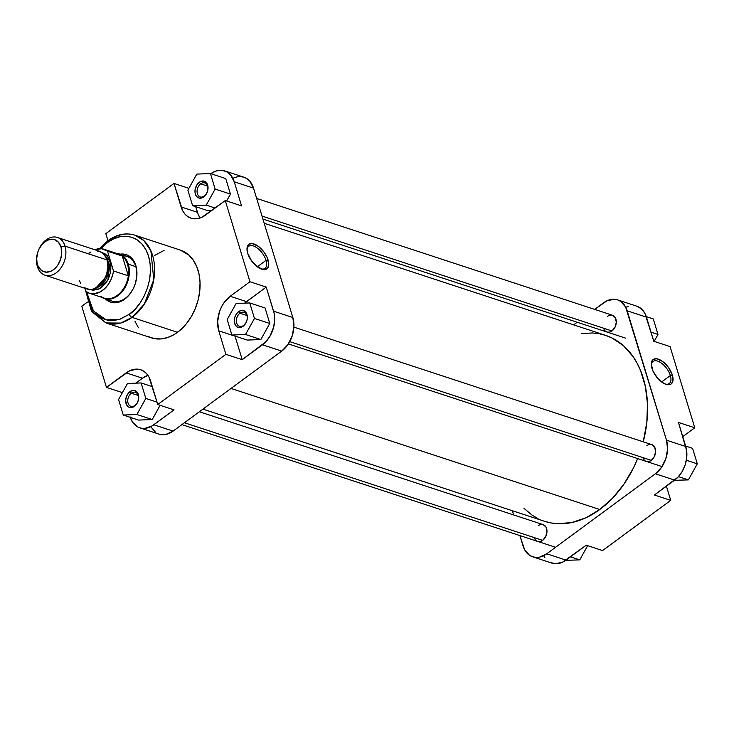 <?xml version="1.0" encoding="UTF-8"?>
<svg xmlns="http://www.w3.org/2000/svg" width="734" height="734" viewBox="0 0 734 734"><rect width="100%" height="100%" fill="white"/><g stroke="black" fill="none" stroke-linecap="round" stroke-linejoin="round"><path stroke-width="1.1" d="M670.344 375.524A13.707 6.881 53.6 0 0 659.637 361.99A13.707 6.881 53.6 0 0 651.315 365.174A13.707 6.881 -126.4 0 1 653.012 361.467A13.707 6.881 -126.4 0 1 662.307 363.798A13.707 6.881 -126.4 0 1 670.344 375.524L661.609 381.955L670.344 375.524A13.707 6.881 -126.4 0 1 669.261 383.533A13.707 6.881 -126.4 0 1 665.215 384.047A13.707 6.881 53.6 0 0 670.344 375.524L672.362 375.092L670.344 375.524M651.966 368.395A15.175 7.615 -126.4 0 1 651.269 364.413A15.175 7.615 -126.4 0 1 660.105 359.899A15.175 7.615 -126.4 0 1 672.362 375.092L672.766 381.524L671.004 384.075L669.601 384.662L665.986 384.341L661.793 382.093L657.655 378.285L652.902 370.918L651.278 363.835L652.242 360.477L653.315 359.412L656.416 358.743L662.527 361.394L668.518 367.532L672.362 375.092A15.175 7.615 -126.4 0 1 665.94 384.322A15.175 7.615 -126.4 0 1 651.966 368.395M608.78 315.574L607.541 316.317A8.826 6.239 108.2 0 1 615.909 319.116A8.826 6.239 108.2 0 1 611.991 330.97L615.028 327.217L616.294 322.263L615.358 317.776L612.541 315.262L256.652 198.419M648.094 444.96L646.847 445.703A8.826 6.239 108.2 0 1 655.223 448.502A8.826 6.239 108.2 0 1 651.297 460.356L654.343 456.603L655.609 451.649L654.673 447.162L651.847 444.648M539.462 524.966L538.215 525.709A8.826 6.239 108.2 0 1 546.591 528.508A8.826 6.239 108.2 0 1 542.665 540.362L545.711 536.609L546.977 531.655L546.041 527.168L543.215 524.654M617.569 299.876L636.846 306.206A25.011 17.689 -71.8 0 1 646.461 317.143L627.185 310.812L666.5 440.198L685.776 446.529L678.445 422.417L694.759 427.775L670.096 346.604L653.783 341.246L646.461 317.143L627.185 310.812A25.011 17.689 108.2 0 0 617.569 299.876A25.011 17.689 108.2 0 0 603.458 302.894L594.641 309.39L606.981 300.784L614.202 299.261L617.624 299.894L620.744 301.445L625.625 307.014L666.5 440.198L667.582 449.116L665.848 458.631L661.563 467.292L655.379 473.779L674.656 480.109L654.416 495.019L677.932 477.21L682.125 471.613L685.125 464.961L686.685 457.823L686.666 450.823L678.445 422.417L694.759 427.775L682.758 436.611L694.759 427.775L670.096 346.604L653.783 341.246L644.892 313.335L641.433 308.876L636.901 306.225M628.065 306.39L626.258 307.115M543.857 555.996L544.876 557.666M550.252 562.446L555.28 563.749L562.501 562.216L586.264 545.206L566.024 560.115L546.747 553.785L539.6 557.115L536.004 557.418L532.581 556.785L529.462 555.234L524.59 549.665L519.892 535.581L523.021 545.867A25.011 17.689 108.2 0 0 532.636 556.803L551.913 563.125A25.011 17.689 -71.8 0 0 566.024 560.115L546.747 553.785L655.379 473.779L546.747 553.785A25.011 17.689 108.2 0 1 532.636 556.803M602.577 550.564L670.72 500.368L666.417 486.183L670.72 500.368L602.577 550.564L586.264 545.206L602.577 550.564M513.626 514.938L512.341 510.717L513.626 514.938M573.621 324.868L577.19 322.244L573.621 324.868M537.664 541.417L540.141 541.536L542.665 540.362A8.826 6.239 108.2 0 1 534.306 537.618M646.296 461.411L648.773 461.53L651.297 460.356A8.826 6.239 108.2 0 1 642.938 457.612M606.99 332.025L609.468 332.144L611.991 330.97A8.826 6.239 108.2 0 1 603.632 328.226M654.416 495.019L670.72 500.368L654.416 495.019M655.379 473.779L674.656 480.109A25.011 17.689 -71.8 0 0 685.776 446.529L666.5 440.198A25.011 17.689 108.2 0 1 655.379 473.779M587.659 545.665L579.75 559.895L565.74 560.317L579.75 559.895L570.456 556.849L579.75 559.895L587.659 545.665M692.593 448.336L697.3 463.842L688.382 479.889L674.372 480.32L688.382 479.889L678.464 476.632L688.382 479.889L697.3 463.842L686.336 460.236L697.3 463.842L692.593 448.336L685.629 446.052L692.593 448.336M653.278 318.951L657.985 334.456L654.15 341.365L657.985 334.456L651.03 332.163L657.985 334.456L653.278 318.951L646.305 316.657L653.278 318.951M202.933 409.132L544.582 521.305A97.842 69.189 -71.8 0 0 599.761 509.515L231.017 388.442L599.761 509.515L585.998 517.745L571.804 522.544L557.748 523.718L550.931 522.929L544.353 521.223M581.337 333.594L592.457 332.961L599.274 333.75L605.853 335.447L612.138 338.044L623.579 345.806L633.158 356.742L637.13 363.275L640.507 370.431L645.342 386.35L647.48 403.874L646.828 422.334L643.232 441.822A97.842 69.189 -71.8 0 0 605.623 335.374L264.212 223.283M637.672 458.576L633.47 467.943L623.964 484.128L612.587 498.157L599.761 509.515A97.842 69.189 -71.8 0 0 637.672 458.576M538.068 518.635L532.141 515.167L523.966 508.341M135.038 405.425A7.358 5.202 -71.8 0 0 138.304 395.553A7.358 5.202 -71.8 0 0 131.322 393.222L129.964 391.672A8.826 6.239 108.2 0 1 138.341 394.47A8.826 6.239 108.2 0 1 134.414 406.324L135.038 405.425A7.358 5.202 108.2 0 1 130.881 406.315A7.358 5.202 108.2 0 1 127.734 400.489A7.358 5.202 108.2 0 1 131.322 393.222A7.358 5.202 108.2 0 1 135.478 392.332A7.358 5.202 108.2 0 1 138.625 398.158A7.358 5.202 108.2 0 1 135.038 405.425L133.175 407.067L130.624 407.599L128.312 406.829L126.597 404.865L125.661 400.379L126.266 397.021L127.78 393.965L129.964 391.672L132.487 390.497L134.964 390.616L137.79 393.13L138.653 395.984L138.542 399.305L137.46 402.571L134.414 406.324A8.826 6.239 108.2 0 1 126.046 403.526A8.826 6.239 108.2 0 1 129.964 391.672L131.322 393.222L138.295 395.507L131.322 393.222A7.358 5.202 -71.8 0 0 128.055 403.094A7.358 5.202 -71.8 0 0 135.038 405.425M204.355 196.033A7.358 5.202 -71.8 0 0 207.621 186.161A7.358 5.202 -71.8 0 0 200.648 183.83L199.29 182.28A8.826 6.239 108.2 0 1 207.658 185.078A8.826 6.239 108.2 0 1 203.74 196.932L204.355 196.033A7.358 5.202 108.2 0 1 200.208 196.923A7.358 5.202 108.2 0 1 197.061 191.097A7.358 5.202 108.2 0 1 200.648 183.83A7.358 5.202 108.2 0 1 204.795 182.94A7.358 5.202 108.2 0 1 207.942 188.766A7.358 5.202 108.2 0 1 204.355 196.033L202.492 197.675L199.951 198.208L197.639 197.437L195.914 195.473L195.051 192.62L195.161 189.299L197.107 184.573L199.29 182.28L201.813 181.105L204.291 181.225L207.107 183.739L207.979 186.592L207.438 191.583L205.924 194.638L203.74 196.932A8.826 6.239 108.2 0 1 195.363 194.134A8.826 6.239 108.2 0 1 199.29 182.28L200.648 183.83L207.612 186.115L200.648 183.83A7.358 5.202 -71.8 0 0 197.373 193.703A7.358 5.202 -71.8 0 0 204.355 196.033M243.67 325.419A7.358 5.202 -71.8 0 0 246.936 315.547A7.358 5.202 -71.8 0 0 239.954 313.216L238.596 311.666A8.826 6.239 108.2 0 1 246.973 314.464A8.826 6.239 108.2 0 1 243.046 326.318L243.67 325.419A7.358 5.202 108.2 0 1 239.513 326.309A7.358 5.202 108.2 0 1 236.366 320.483A7.358 5.202 108.2 0 1 239.954 313.216A7.358 5.202 108.2 0 1 244.11 312.326A7.358 5.202 108.2 0 1 247.257 318.152A7.358 5.202 108.2 0 1 243.67 325.419L241.807 327.061L239.256 327.603L236.944 326.832L235.229 324.859L234.293 320.373L234.898 317.015L236.412 313.959L238.596 311.666L241.119 310.491L243.596 310.61L246.422 313.124L247.285 315.978L247.174 319.299L246.092 322.565L243.046 326.318A8.826 6.239 108.2 0 1 234.678 323.52A8.826 6.239 108.2 0 1 238.596 311.666L239.954 313.216L246.927 315.501L239.954 313.216A7.358 5.202 -71.8 0 0 236.687 323.088A7.358 5.202 -71.8 0 0 243.67 325.419M120.018 254.175A25.011 17.689 108.2 0 1 136.79 270.332A25.011 17.689 108.2 0 1 124.716 299.151L125.34 298.252A23.543 16.643 -71.8 0 0 136.79 272.332A23.543 16.643 -71.8 0 0 122.798 255.762M260.919 268.892A13.707 6.881 53.6 0 0 266.047 260.368L268.066 259.937A15.175 7.615 -126.4 0 1 261.643 269.167A15.175 7.615 -126.4 0 1 247.67 253.239L246.982 248.679L247.266 246.808L249.019 244.257L252.129 243.587L258.23 246.239L264.222 252.377L267.121 257.414L268.754 264.497L267.782 267.864L265.304 269.506L263.607 269.589L257.496 266.937L251.514 260.799L247.67 253.239A15.175 7.615 -126.4 0 1 246.982 249.257A15.175 7.615 -126.4 0 1 255.808 244.743A15.175 7.615 -126.4 0 1 268.066 259.937L266.047 260.368A13.707 6.881 -126.4 0 1 264.974 268.378A13.707 6.881 -126.4 0 1 260.919 268.892M257.313 266.8L266.047 260.368L257.313 266.8M107.733 240.798A2.945 1.477 53.6 0 0 107.513 242.514L100.797 248.67L107.513 242.514C115.889 234.577 140.066 229.953 148.543 256.212C156.204 283.076 138.57 309.234 129.322 314.29L119.257 319.455L106.228 319.886L93.346 310.895L86.603 291.893L88.282 300.591L90.988 307.161L96.98 314.886L102.044 318.317L107.733 320.217L113.825 320.51L120.101 319.18L129.322 314.29A2.945 1.477 53.6 0 0 132.037 317.372A2.945 1.477 -126.4 0 1 129.322 314.29L134.992 309.271L140.02 303.059L144.222 295.912L147.433 288.086L149.525 279.883L150.424 271.635L150.094 263.634L148.543 256.212L145.837 249.633L142.075 244.165L137.414 240.009L132.01 237.33L126.092 236.229L119.871 236.752L113.596 238.871L107.513 242.514A2.945 1.477 -126.4 0 1 107.733 240.798A2.945 1.477 -126.4 0 1 108.751 240.724L100.393 248.661M86.273 291.673L92.658 312.381L105.98 322.942L120.688 323.07L132.037 317.372A46.205 32.672 108.2 0 1 105.98 322.942L151.452 337.869A46.205 32.672 -71.8 0 0 177.509 332.309L132.037 317.372L177.509 332.309A46.205 32.672 -71.8 0 0 200.052 286.673A46.205 32.672 -71.8 0 0 180.28 250.083L134.808 235.155A46.205 32.672 108.2 0 1 154.58 271.745A46.205 32.672 108.2 0 1 132.037 317.372L144.24 304.243L153.782 279.691L150.883 250.78L143.818 240.568L134.808 235.155A46.205 32.672 108.2 0 0 108.751 240.724M126.743 256.359A23.543 16.643 108.2 0 1 136.827 275.002A23.543 16.643 108.2 0 1 125.34 298.252A23.543 16.643 108.2 0 1 112.063 301.087M210.53 173.885L215.86 171.059L221.273 170.251L226.301 171.554L230.513 174.839L234.256 181.803L241.578 205.915L225.274 200.556L205.538 215.09A25.745 18.203 108.2 0 1 191.023 218.191A25.745 18.203 108.2 0 1 181.114 206.933L173.976 183.436L188.895 188.335L173.976 183.436L105.824 233.632L107.953 240.633L105.824 233.632L173.976 183.436L182.729 210.851L184.968 214.108L187.748 216.576L190.959 218.172L194.482 218.824L198.189 218.512L201.914 217.255L225.274 200.556L249.936 281.728L230.201 296.261L246.514 301.619A25.745 18.203 -71.8 0 0 244.642 303.142L266.24 287.086L274.103 313.29L274.654 320.107L273.608 327.272L269.919 336.273L265.726 341.87L242.211 359.678L235.036 336.08A25.745 18.203 -71.8 0 0 235.073 336.181L242.211 359.678L225.898 354.329L157.746 404.517L149.002 377.111L146.763 373.854L143.983 371.376L140.763 369.78L137.24 369.129L129.808 370.698L106.458 387.396L81.795 306.225L87.438 302.069L81.795 306.225L106.458 387.396L122.404 392.635L106.458 387.396L126.184 372.863L142.497 378.221L147.984 375.313M247.23 340.081L260.854 339.53L269.773 323.474L265.066 307.968L249.743 302.94L236.109 303.491L227.191 319.547L231.907 335.043L245.532 334.493L254.45 318.446L249.743 302.94L236.109 303.491L227.191 319.547L231.907 335.043L247.23 340.081L231.907 335.043L245.532 334.493L260.854 339.53L247.23 340.081M200.125 217.98L198.152 214.319L195.73 206.685L197.428 212.291A25.745 18.203 -71.8 0 0 200.125 217.98M207.915 210.695L211.722 210.539L207.915 210.695L192.592 205.658L206.226 205.107L215.145 189.06L210.429 173.554L196.804 174.105L187.886 190.161L192.592 205.658L207.915 210.695M226.623 201.006L230.467 194.088L225.751 178.582L210.429 173.554L196.804 174.105L187.886 190.161L192.592 205.658L206.226 205.107L215.126 208.034L206.226 205.107L215.145 189.06L230.467 194.088L226.623 201.006M135.79 383.157L142.497 378.221L135.79 383.157M158.929 434.106L162.352 434.739L165.948 434.436L173.096 431.106L281.728 351.1L262.451 344.778L242.211 359.678L225.898 354.329L218.76 330.832A25.745 18.203 108.2 0 1 230.201 296.261L223.833 302.94L221.338 307.197L219.42 311.858L217.64 321.648L218.76 330.832L225.898 354.329L157.746 404.517L174.059 409.875L152.085 425.94L144.864 428.381L141.332 428.206L138.047 427.115L132.671 422.334L130.092 416.857M138.598 420.087L152.222 419.536L160.131 405.296L152.222 419.536L138.598 420.087L123.275 415.049L136.9 414.499L145.818 398.443L141.112 382.946L127.477 383.497L118.559 399.544L123.275 415.049L138.598 420.087M105.393 298.903L108.944 301.481L112.238 302.582L117.578 302.481L121.202 301.252L126.395 297.793L129.505 294.536L133.34 288.526L135.194 284.003L136.753 276.865L136.919 272.149L135.836 265.57L134.276 261.763L132.102 258.607L127.881 255.313L122.853 254.019L119.257 254.322M150.929 426.986L155.81 432.555M147.91 375.331A25.745 18.203 -71.8 0 0 142.497 378.221L126.184 372.863A25.745 18.203 108.2 0 1 140.708 369.762A25.745 18.203 108.2 0 1 150.608 381.019L157.746 404.517L174.059 409.875L153.819 424.775L173.096 431.106L281.728 351.1L287.911 344.613L292.196 335.952L293.93 326.437L292.838 317.519L253.533 188.133L249.789 181.17L247.092 178.766L243.972 177.215L240.55 176.582L236.954 176.885L233.329 178.114M148.378 336.612L154.452 338.64L160.966 338.952L167.664 337.53L174.297 334.447L180.61 329.795L186.344 323.777L191.299 316.611L195.281 308.574L198.125 299.977L199.731 291.141L200.033 282.425L199.033 274.149L196.749 266.635L193.281 260.175L188.757 255.01L180.38 250.12M164.058 250.422L154.223 255.652M134.983 321.318L138.451 327.786M249.936 281.728L266.24 287.086L273.571 311.188L292.838 317.519L253.533 188.133L234.256 181.803L241.578 205.915L225.274 200.556L249.936 281.728L266.24 287.086L246.514 301.619L230.201 296.261L249.936 281.728M253.533 188.133A25.011 17.689 -71.8 0 0 243.908 177.197L224.641 170.875A25.011 17.689 108.2 0 1 234.256 181.803L253.533 188.133M210.814 173.683A25.011 17.689 108.2 0 1 224.641 170.875M292.838 317.519L273.571 311.188A25.011 17.689 108.2 0 1 262.451 344.778L281.728 351.1A25.011 17.689 -71.8 0 0 292.838 317.519M139.708 427.794L158.984 434.124A25.011 17.689 -71.8 0 0 173.096 431.106L153.819 424.775A25.011 17.689 108.2 0 1 139.708 427.794A25.011 17.689 108.2 0 1 130.248 417.343M181.114 206.933L197.428 212.291L181.114 206.933M218.76 330.832L235.073 336.181L218.76 330.832M247.019 250.028A13.707 6.881 -126.4 0 1 248.716 246.303A13.707 6.881 -126.4 0 1 258.019 248.642A13.707 6.881 -126.4 0 1 266.047 260.368A13.707 6.881 53.6 0 0 255.34 246.835A13.707 6.881 53.6 0 0 247.019 250.019M152.314 386.616L141.112 382.946L127.477 383.497L118.559 399.544L123.275 415.049L136.9 414.499L152.222 419.536L136.9 414.499L145.818 398.443L157.021 402.122L145.818 398.443L141.112 382.946L152.314 386.616M230.467 194.088L215.145 189.06L210.429 173.554L225.751 178.582L230.467 194.088M260.854 339.53L245.532 334.493L254.45 318.446L269.773 323.474L260.854 339.53M269.773 323.474L254.45 318.446L249.743 302.94L265.066 307.968L269.773 323.474M108.531 299.224A23.543 16.643 -71.8 0 0 125.34 298.252L124.716 299.151A25.011 17.689 108.2 0 1 105.347 298.857M108.237 261.689A1.468 0.734 163.1 0 0 110.247 261.258L107.852 280.012L99.2 288.902L89.814 289.49L93.209 290.26L98.842 289.077L101.586 287.434L106.402 282.379L108.302 279.149L110.687 271.929L110.944 264.607L110.247 261.258A1.468 0.734 -16.9 0 1 108.237 261.689A18.02 12.744 -71.8 0 0 105.898 257.102L108.237 261.689L107.43 261.423L108.237 261.689L107.76 275.002L95.714 288.132A18.02 12.744 -71.8 0 0 108.237 261.689M45.003 275.204L87.016 288.994A19.864 14.047 -71.8 0 0 103.145 281.425A19.864 14.047 -71.8 0 0 107.045 259.937L65.032 246.138A19.864 14.047 108.2 0 1 61.133 267.626A19.864 14.047 108.2 0 1 45.003 275.204A19.864 14.047 108.2 0 1 37.361 266.515L37.434 264.359A16.919 11.964 108.2 0 1 44.957 241.642A16.919 11.964 108.2 0 1 61.005 247L65.032 246.138A19.864 14.047 -71.8 0 0 46.187 239.853A19.864 14.047 -71.8 0 0 37.361 266.515A19.864 14.047 108.2 0 1 41.26 245.037A19.864 14.047 108.2 0 1 57.39 237.458A19.864 14.047 108.2 0 1 65.032 246.138L107.045 259.937A19.864 14.047 -71.8 0 0 99.402 251.248L57.39 237.458M128.322 264.194L135.799 266.644L128.322 264.194A23.543 16.643 -71.8 0 0 116.367 253.34A23.543 16.643 108.2 0 1 119.266 253.9A23.543 16.643 108.2 0 1 128.322 264.194L127.633 264.24L128.322 264.194A23.543 16.643 108.2 0 1 123.707 289.655A23.543 16.643 108.2 0 1 104.577 298.637A23.543 16.643 108.2 0 1 101.907 297.371A23.543 16.643 -71.8 0 0 122.523 291.251A23.543 16.643 -71.8 0 0 128.322 264.194M114.688 253.533A23.176 16.387 108.2 0 1 122.321 256.038A23.176 16.387 108.2 0 1 127.633 264.24A23.176 16.387 108.2 0 1 128.34 275.837L113.513 270.974A23.176 16.387 108.2 0 1 89.438 293.279A23.176 16.387 108.2 0 1 85.841 291.352L89.594 293.325L93.805 293.848L100.393 291.848L104.531 288.801L108.155 284.59L111.027 279.507L112.944 273.874L113.513 270.974L107.494 251.166L101.677 248.743L94.842 249.753A23.176 16.387 108.2 0 1 103.898 249.239A23.176 16.387 108.2 0 1 107.494 251.166L122.321 256.038A23.176 16.387 -71.8 0 0 118.725 254.111L103.898 249.239M89.438 293.279L104.265 298.142A23.176 16.387 -71.8 0 0 128.34 275.837A23.176 16.387 108.2 0 1 100.668 296.215M37.434 264.359L38.489 266.928L41.792 270.699L46.214 272.176L51.105 271.14L53.481 269.717L57.674 265.332L60.573 259.469L61.739 253.037L61.005 247L58.472 242.293L54.536 239.614L52.224 239.183L47.334 240.22L42.737 243.605L39.122 248.835L37.874 251.89L36.7 258.331L37.361 266.515A19.864 14.047 -71.8 0 0 56.206 272.809A19.864 14.047 -71.8 0 0 65.032 246.138L61.005 247A16.919 11.964 108.2 0 1 53.481 269.717A16.919 11.964 108.2 0 1 37.434 264.359M88.199 253.643L90.998 251.973M96.732 250.762L101.934 252.496L104.072 254.404L107.045 259.937L107.907 267.02L106.531 274.571L103.127 281.452L98.218 286.599L92.539 289.251L89.686 289.49L84.483 287.746M80.621 283.333L79.373 280.315M84.915 288.306L85.841 291.352L84.915 288.306M101.953 252.514L105.228 253.955L107.329 255.827L110.247 261.258L101.953 252.514M122.321 256.038L128.34 275.837L113.513 270.974L107.494 251.166L122.321 256.038L128.34 275.837L128.615 269.809L127.633 264.24L125.486 259.533L122.321 256.038M542.665 540.362L184.445 422.747L542.665 540.362M611.991 330.97L262.02 216.062L611.991 330.97M651.297 460.356L289.737 341.649L651.297 460.356M134.808 235.155C125.734 232.449 116.706 234.32 107.742 240.789L99.439 248.679M85.456 290.095L91.42 311.005L105.98 322.942M131.441 257.9L119.266 253.9M116.752 302.628L104.577 298.637M181.913 424.61L555.565 547.289M199.364 411.756L543.197 524.645M262.928 219.062L625.79 338.2M288.389 343.907L662.04 466.576M293.894 327.125L651.829 444.639"/></g></svg>
